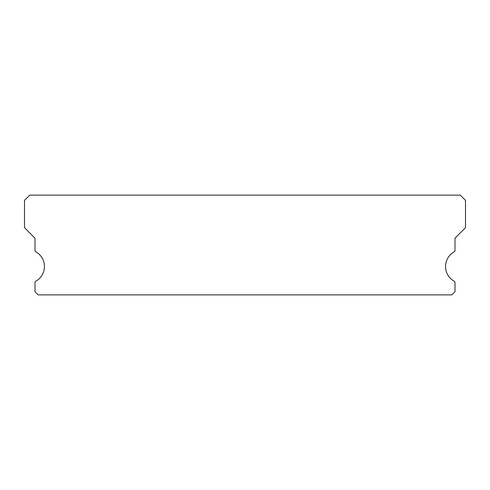 <?xml version="1.0" encoding="UTF-8"?>
<svg xmlns="http://www.w3.org/2000/svg" width="490" height="490" viewBox="0 0 490 490"><rect width="100%" height="100%" fill="white"/><g stroke="black" fill="none" stroke-linecap="round" stroke-linejoin="round"><path stroke-width="0.73" d="M454.187 281.211A16.801 16.801 0 0 1 454.187 251.842A1.574 1.574 0 0 0 455.002 250.464L455.002 238.177L465.5 227.672L465.5 200.373L460.251 195.124L29.749 195.124L24.5 200.373L24.5 227.672L34.998 238.177L34.998 250.464A1.574 1.574 0 0 0 35.813 251.842A16.801 16.801 0 0 1 35.813 281.211A1.574 1.574 0 0 0 34.998 282.589L34.998 291.728L38.153 294.876L451.847 294.876L455.002 291.728L455.002 282.589A1.574 1.574 0 0 0 454.187 281.211"/></g></svg>
